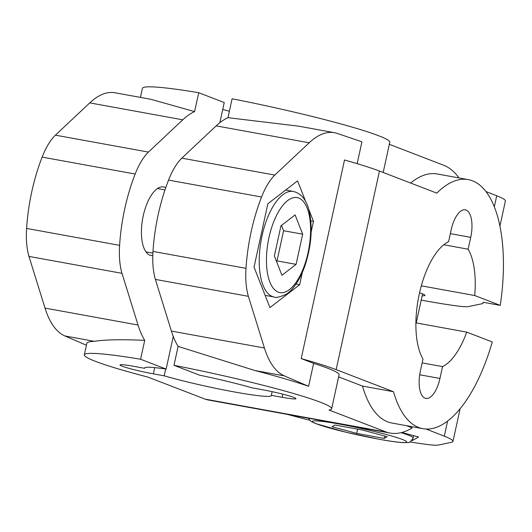 <?xml version="1.0" encoding="UTF-8"?>
<svg xmlns="http://www.w3.org/2000/svg" width="532" height="532" viewBox="0 0 532 532"><rect width="100%" height="100%" fill="white"/><g stroke="black" fill="none" stroke-linecap="round" stroke-linejoin="round"><path stroke-width="0.8" d="M309.843 420.307L287.007 414.315M426.092 429.025L444.306 436.187A107.271 7.854 12.3 0 1 452.985 441.4A107.271 7.854 12.3 0 1 451.316 442.345L438.202 445.084A53.632 3.93 12.3 0 1 423.239 443.954A107.271 7.854 12.3 0 1 409.873 441.906M282.831 394.165L282.153 397.291A24.133 1.769 12.3 0 0 295.958 398.668A24.133 1.769 12.3 0 0 262.602 389.757L251.789 387.788A64.897 4.755 12.3 0 0 199.52 375.153L173.984 365.318L178.107 346.412A107.271 45.885 -79.7 0 1 171.417 331.09L155.371 279.4A53.632 22.943 -79.7 0 1 152.997 251.423A107.271 45.885 -79.7 0 1 168.544 180.102A53.632 22.943 -79.7 0 1 181.811 158.15L216.158 125.878A107.271 45.885 -79.7 0 1 227.982 117.685L298.499 126.144L334.402 132.681A107.271 45.885 -79.7 0 1 337.241 133.419L361.92 141.818L357.158 163.663M181.811 158.15L274.818 175.068L309.172 142.795A107.271 45.885 -79.7 0 1 334.402 132.681M421.204 300.121A107.271 7.854 -167.7 0 0 453.437 305.454A53.632 3.93 -167.7 0 0 468.399 306.585L481.513 303.852A107.271 7.854 -167.7 0 0 483.182 302.908A107.271 7.854 -167.7 0 0 482.99 302.236L500.246 305.375A126.576 54.144 -79.7 0 0 468.207 179.603A126.576 54.144 -79.7 0 0 436.805 193.123L379.456 171.031A137.303 10.055 -167.7 0 0 344.503 159.992L301.205 358.588L313.614 363.369L308.607 386.318L284.374 375.885A107.271 45.885 -79.7 0 1 264.424 348.008L248.384 296.317A53.632 22.943 -79.7 0 1 246.003 268.341A107.271 45.885 -79.7 0 1 261.558 197.02A53.632 22.943 -79.7 0 1 274.818 175.068M485.949 191.54L496.722 195.776A107.271 7.854 12.3 0 1 505.4 200.996L499.927 226.093M401.859 432.469L418.544 437.005L412.44 440.529L411.854 440.423M412.44 440.529L412.785 438.953M276.467 261.325L277.019 260.899L283.596 230.722L281.508 225.402M283.596 230.722L302.675 234.193L295.107 214.921L280.956 225.827L274.372 255.998L281.947 275.27L296.098 264.364L277.019 260.899M302.675 234.193L296.098 264.364M302.322 272.477L299.656 284.7L269.937 307.596L254.043 267.124L267.855 203.763L297.574 180.867L305.76 201.708M299.656 284.7L296.045 284.041M308.766 209.355L313.474 221.332L311.154 231.965M313.474 221.332L310.828 220.853M165.731 187.73A34.859 14.916 100.3 0 0 163.597 186.938A34.859 14.916 100.3 0 0 142.955 217.182A34.859 14.916 100.3 0 0 149.951 255.207A34.859 14.916 100.3 0 0 151.121 255.54A34.859 14.916 100.3 0 0 152.797 255.626M415.891 322.871L466.73 332.121A64.897 27.764 -79.7 0 1 442.538 366.601L439.951 378.458A24.133 10.327 -79.7 0 1 425.859 398.435A24.133 10.327 -79.7 0 1 420.4 370.924L422.987 359.073A64.897 27.764 -79.7 0 1 419.276 294.01A64.897 27.764 -79.7 0 1 448.582 241.668L451.169 229.817A24.133 10.327 -79.7 0 1 465.261 209.834A24.133 10.327 -79.7 0 1 470.72 237.345L468.133 249.202A64.897 27.764 -79.7 0 1 474.71 295.533L500.246 305.375M443.774 244.767L468.133 249.202M282.153 397.291L271.34 395.323A64.897 4.755 12.3 0 1 271.4 395.635A64.897 4.755 12.3 0 1 232.464 391.605A64.897 4.755 12.3 0 1 164.189 375.831L153.376 373.863A24.133 1.769 12.3 0 1 120.019 364.959A24.133 1.769 12.3 0 1 133.825 366.335L144.644 368.304A64.897 4.755 12.3 0 1 144.584 367.984A64.897 4.755 12.3 0 1 166.137 369.082L140.601 359.246L144.724 340.34A107.271 45.885 100.3 0 1 138.027 325.019L121.988 273.328A53.632 22.943 100.3 0 1 119.607 245.352A107.271 45.885 100.3 0 1 135.161 174.03A53.632 22.943 100.3 0 1 148.421 152.079L182.775 119.806A107.271 45.885 100.3 0 1 194.592 111.614L150.902 99.304L114.998 92.774A107.271 45.885 -79.7 0 0 89.762 102.889L182.775 119.806M272.138 391.658L271.34 395.323M144.764 367.725L144.644 368.304M422.149 295.805A34.859 2.554 -167.7 0 0 424.975 295.413A34.859 2.554 -167.7 0 0 419.548 292.78M421.304 285.824L474.71 295.533M338.618 376.882L362.498 386.079L393.5 391.718A126.576 54.144 -79.7 0 0 422.907 428.672A126.576 54.144 -79.7 0 0 492.266 341.956L466.73 332.121M219.856 122.686L224.251 102.543L198.715 92.708L194.592 111.614M173.259 336.417L166.137 369.082M383.186 172.468L389.776 142.237A126.576 9.27 12.3 0 0 232.098 98.779L227.982 117.685M86.417 345.215L64.971 335.978A107.271 45.885 -79.7 0 1 45.021 308.101L28.974 256.411A53.632 22.943 -79.7 0 1 26.6 228.434A107.271 45.885 -79.7 0 1 42.148 157.113A53.632 22.943 -79.7 0 1 55.414 135.161L89.762 102.889M155.371 279.4L248.384 296.317M178.107 346.412L254.941 370.531C276.547 376.164 294.435 381.431 308.607 386.318M406.461 425.68L412.24 427.908A137.303 58.739 -79.7 0 1 390.003 433.048A137.303 58.739 -79.7 0 1 386.365 432.104L205.119 399.133A137.303 58.739 100.3 0 0 208.757 400.084L390.003 433.048M389.324 144.312L444.486 165.565A137.303 58.739 -79.7 0 1 458.983 177.921M379.456 171.031L336.151 369.627L393.5 391.718M173.984 365.318A126.576 9.27 12.3 0 1 331.662 408.776A126.576 9.27 12.3 0 1 329.022 410.006L386.365 432.104M313.614 363.369A126.576 9.27 12.3 0 1 339.07 374.807L331.662 408.776M205.119 399.133L147.77 377.042A126.576 9.27 12.3 0 1 84.315 354.844L86.816 343.393C87.108 342.162 89.642 341.478 94.403 341.331C104.445 339.649 121.216 339.316 144.724 340.34M84.315 354.844A126.576 9.27 12.3 0 1 140.601 359.246M140.448 97.403L142.43 88.305A126.576 9.27 12.3 0 1 198.715 92.708M229.378 111.274A64.897 4.755 12.3 0 1 222.748 109.426M55.414 135.161L148.421 152.079M28.974 256.411L121.988 273.328M301.205 358.588A137.303 10.055 12.3 0 1 336.151 369.627M422.907 428.672L391.904 423.033A126.576 54.144 -79.7 0 1 362.498 386.079M410.657 183.048A126.576 54.144 -79.7 0 1 437.204 173.964L468.207 179.603M165.678 369.015L164.189 375.831M422.149 362.897L442.538 366.601M332.041 426.704L356.673 433.387L384.21 438.401L387.116 436.719L362.485 430.029L334.947 425.021L332.041 426.704M357.597 429.144L356.673 433.387M384.716 436.067L384.21 438.401M447.605 421.051L444.306 436.187M216.158 125.878L309.172 142.795M168.544 180.102L261.558 197.02M152.997 251.423L246.003 268.341M278.269 292.135A48.272 20.648 100.3 0 0 310.582 228.102A48.272 20.648 100.3 0 0 276.72 215.054A48.272 20.648 100.3 0 0 278.269 292.135M272.357 296.49A53.632 22.943 100.3 0 0 274.16 296.996C275.41 298.06 279.253 297.235 285.677 294.522C291.303 291.356 298.612 282.984 304.69 266.466C311.612 245.691 312.969 226.665 308.779 209.395C306.033 199.3 300.893 193.322 293.351 191.46A53.632 22.943 100.3 0 0 261.591 237.984A53.632 22.943 100.3 0 0 272.357 296.49M450.331 233.641L470.72 237.345M419.701 374.774L439.951 378.458M154.732 367.625L153.376 373.863M171.417 331.09L264.424 348.008M254.941 370.531L284.374 375.885M496.722 195.776L494.321 206.795M45.021 308.101L138.027 325.019M64.971 335.978L94.403 341.331M42.148 157.113L135.161 174.03M26.6 228.434L119.607 245.352M401.075 432.669A53.632 3.93 12.3 0 1 413.118 437.909L413.61 435.661M379.13 439.239A48.272 3.538 12.3 0 1 312.63 421.184A48.272 3.538 12.3 0 1 386.977 434.704A48.272 3.538 12.3 0 1 379.13 439.239M452.985 441.4L460.107 408.729M293.351 191.46L285.637 190.057M274.16 296.996L265.129 295.353M164.987 189.917L157.472 188.554M152.897 253.139L145.961 251.875M483.182 302.908L483.315 302.296M308.54 418.232L310.03 420.499L311.413 421.583L315.443 423.519L346.359 432.336L379.309 439.292C389.823 441.201 397.763 442.318 403.116 442.637L407.665 442.544C409.174 443.143 410.99 441.6 413.118 437.909M422.568 293.883L416.23 322.937"/></g></svg>
